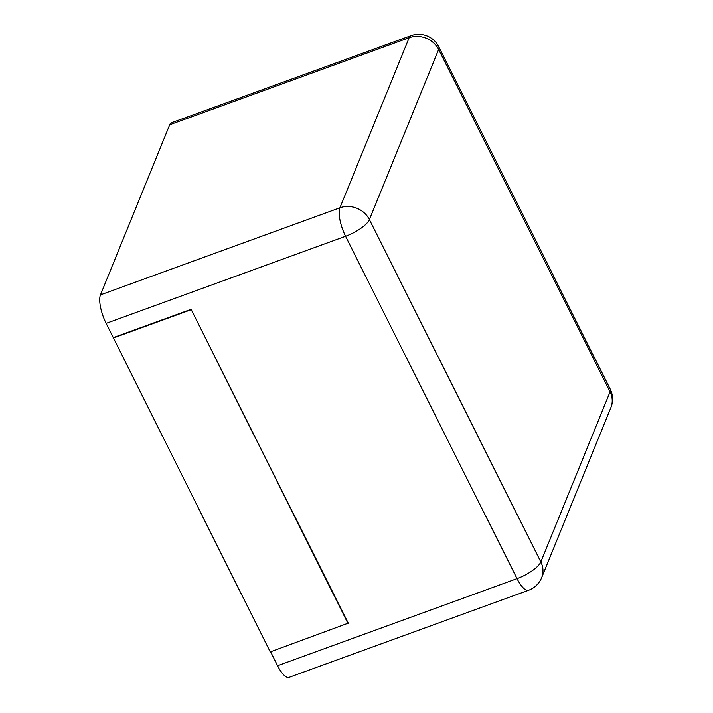 <?xml version="1.0" encoding="UTF-8"?>
<svg xmlns="http://www.w3.org/2000/svg" width="713" height="713" viewBox="0 0 713 713"><rect width="100%" height="100%" fill="white"/><g stroke="black" fill="none" stroke-linecap="round" stroke-linejoin="round"><path stroke-width="1.07" d="M171.548 122.734A22.442 7.273 70 0 0 169.694 124.802L100.462 294.888L339.914 207.804L409.155 37.718A22.442 7.273 -110 0 1 411.009 35.65L171.548 122.734M113.278 337.614L270.245 651.914L348.256 623.144L191.102 309.317L113.278 337.614L106.139 323.354A22.442 7.273 -110 0 1 100.462 294.888M270.601 651.78L277.58 665.71A22.442 7.273 70 0 0 289.095 677.35L528.547 590.266A22.442 7.273 -110 0 1 517.032 578.626L345.591 236.27A22.442 7.273 -110 0 1 339.914 207.804A22.442 19.991 22.2 0 1 369.396 219.568L438.629 49.482L610.07 391.838L540.828 561.924L369.396 219.568A22.442 7.157 -26.6 0 1 345.591 236.27L106.139 323.354M191.102 309.317L348.06 623.617M113.091 338.087L190.915 309.79M610.185 389.048A22.442 7.157 153.4 0 1 610.07 391.838A22.442 19.991 -157.8 0 1 610.898 407.56A22.442 22.442 0 0 0 610.185 389.048L438.745 46.693A22.442 7.157 153.4 0 1 438.629 49.482A22.442 19.991 22.2 0 0 409.155 37.718L169.694 124.802M277.58 665.71L517.032 578.626A22.442 7.157 -26.6 0 0 540.828 561.924A22.442 19.991 -157.8 0 1 541.666 577.637L610.898 407.56M438.745 46.693A22.442 22.442 0 0 0 411.009 35.65M528.547 590.266A22.442 22.442 0 0 0 541.666 577.637"/></g></svg>
